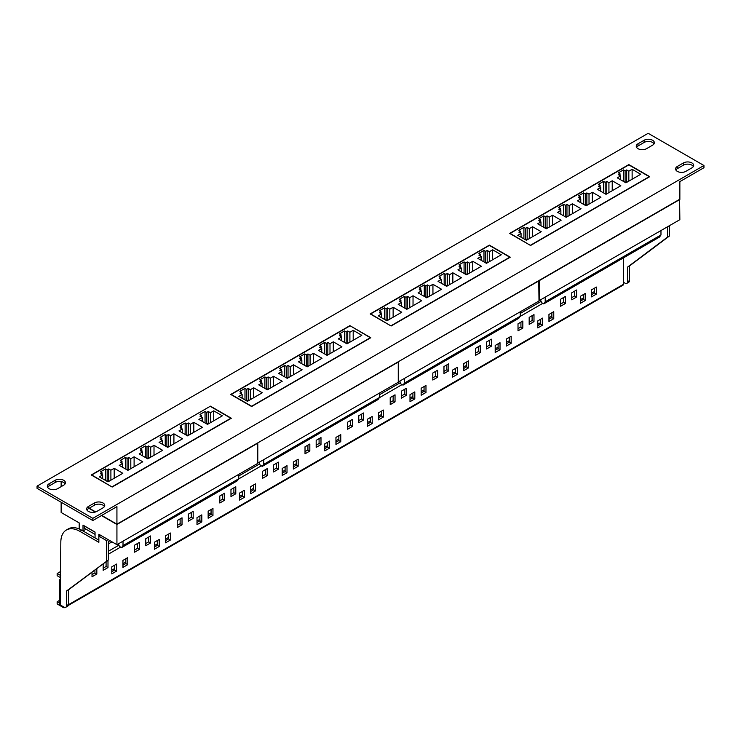 <?xml version="1.0" encoding="UTF-8"?>
<svg xmlns="http://www.w3.org/2000/svg" width="741" height="741" viewBox="0 0 741 741"><rect width="100%" height="100%" fill="white"/><g stroke="black" fill="none" stroke-linecap="round" stroke-linejoin="round"><path stroke-width="1.11" d="M88.401 511.383A6.002 3.464 0 0 0 96.895 511.383L102.98 507.872A6.002 3.464 0 0 0 104.74 505.418A6.002 3.464 0 0 0 101.026 502.213A6.002 3.464 0 0 0 94.487 502.963L88.401 506.483A6.002 3.464 0 0 0 86.641 508.928A6.002 3.464 0 0 0 88.401 511.383M49.091 488.69A6.002 3.464 0 0 0 57.585 488.69L63.68 485.179A6.002 3.464 0 0 0 65.43 482.724A6.002 3.464 0 0 0 61.725 479.52A6.002 3.464 0 0 0 55.177 480.27L49.091 483.79A6.002 3.464 0 0 0 47.331 486.235A6.002 3.464 0 0 0 49.091 488.69M638.02 148.682A6.002 3.464 0 0 0 646.513 148.682L652.599 145.162A6.002 3.464 0 0 0 654.359 142.707A6.002 3.464 0 0 0 650.654 139.512A6.002 3.464 0 0 0 644.105 140.262L638.02 143.773A6.002 3.464 0 0 0 636.26 146.227A6.002 3.464 0 0 0 638.02 148.682M677.32 171.366A6.002 3.464 0 0 0 685.823 171.366L691.909 167.855A6.002 3.464 0 0 0 693.669 165.4A6.002 3.464 0 0 0 689.954 162.196A6.002 3.464 0 0 0 683.415 162.955L677.32 166.466A6.002 3.464 0 0 0 675.57 168.92A6.002 3.464 0 0 0 677.32 171.366M679.608 199.329L679.858 219.679L539.003 300.716M539.003 280.802L398.269 361.765L538.744 280.654L539.003 301.003L398.269 381.967M398.269 362.053L257.535 443.016L398.269 362.053L398.269 382.254L257.535 463.218M703.95 165.512L648.162 133.306L37.05 486.133L92.838 518.339L703.95 165.512L703.95 167.707L679.858 181.619L679.858 199.19L116.93 524.193L257.535 443.303L257.535 463.514L116.93 544.691L98.859 534.261L98.859 540.115L95.052 537.92L95.052 532.066L83.011 525.11L83.011 530.964L79.204 528.768L79.204 522.914L61.142 512.485L61.142 502.231M61.142 486.642L61.142 481.594M116.93 524.193L101.712 515.412L116.93 524.193L116.93 506.622L92.838 520.534L92.838 518.339M95.672 511.929L89.226 508.196L95.672 511.929M37.05 486.133L37.05 488.328L92.838 520.534M679.858 199.477L539.253 280.654L539.253 300.865M398.519 361.904L398.519 382.115M257.785 443.164L257.785 463.366M612.223 180.776L620.838 185.75L606.008 194.318L597.385 189.344L600.682 187.436L598.524 186.195L600.108 185.278L598.459 184.324L603.535 181.397L605.184 182.351L606.768 181.434L608.926 182.675L612.223 180.776L612.223 190.733M572.404 203.756L581.027 208.74L566.198 217.298L557.575 212.324L560.872 210.425L558.714 209.175L560.298 208.258L558.649 207.313L563.725 204.386L565.374 205.331L566.958 204.423L569.116 205.665L572.404 203.756L572.404 213.714M532.594 226.746L541.217 231.72L526.388 240.288L517.764 235.314L521.062 233.406L518.904 232.165L520.488 231.248L518.839 230.294L523.915 227.367L525.564 228.321L527.147 227.404L529.296 228.645L532.594 226.746L532.594 236.703M530.565 245.188L649.246 176.673L628.831 164.891L510.16 233.406L530.565 245.484L649.746 176.673L628.831 164.595L509.651 233.406L530.565 245.484M552.499 215.251L561.122 220.234L546.293 228.793L537.67 223.819L540.967 221.911L538.809 220.67L540.393 219.753L538.744 218.799L543.82 215.872L545.469 216.826L547.053 215.909L549.211 217.159L552.499 215.251L552.499 225.208M592.318 192.271L600.932 197.245L586.103 205.813L577.48 200.83L580.777 198.931L578.619 197.68L580.203 196.773L578.554 195.819L583.63 192.892L585.279 193.846L586.863 192.929L589.021 194.17L592.318 192.271L592.318 202.219M632.129 169.281L640.743 174.265L625.913 182.823L617.29 177.849L620.587 175.941L618.429 174.7L620.013 173.783L618.365 172.829L623.44 169.902L625.089 170.856L626.673 169.939L628.831 171.19L632.129 169.281L632.129 179.239M466.543 274.837L457.919 269.863L461.217 267.955L459.059 266.714L460.643 265.797L458.994 264.843L464.07 261.916L465.719 262.87L467.302 261.953L469.461 263.194L472.758 261.295L481.372 266.269L466.543 274.837M426.733 297.826L418.109 292.843L421.407 290.944L419.249 289.694L420.832 288.786L419.184 287.832L424.26 284.905L425.908 285.85L427.492 284.942L429.65 286.183L432.939 284.285L441.562 289.259L426.733 297.826M386.922 320.807L378.299 315.833L381.596 313.925L379.438 312.683L381.022 311.766L379.373 310.812L384.449 307.885L386.098 308.84L387.682 307.923L389.831 309.164L393.128 307.265L401.752 312.239L386.922 320.807M391.1 325.716L509.78 257.192L489.366 245.41L370.695 313.925L391.1 326.003L510.28 257.192L489.366 245.123L370.185 313.925L391.1 326.003M406.828 309.312L398.204 304.338L401.502 302.43L399.343 301.189L400.927 300.272L399.279 299.327L404.354 296.391L406.003 297.345L407.587 296.428L409.745 297.678L413.033 295.77L421.657 300.753L406.828 309.312M446.638 286.332L438.014 281.348L441.312 279.45L439.154 278.208L440.738 277.291L439.089 276.337L444.165 273.41L445.813 274.365L447.397 273.448L449.555 274.689L452.844 272.79L461.467 277.764L446.638 286.332M486.448 263.342L477.825 258.368L481.122 256.46L478.964 255.219L480.548 254.302L478.899 253.357L483.975 250.421L485.624 251.375L487.207 250.458L489.366 251.708L492.663 249.8L501.277 254.784L486.448 263.342M231.349 418.239L112.169 487.041L91.254 474.962L210.435 406.161L231.349 418.239M349.9 325.642L370.815 337.72L251.634 406.522L230.72 394.444L349.9 325.642L370.305 337.72L251.634 406.235L231.22 394.444L349.9 325.929M104.425 506.511A6.002 3.464 0 0 0 94.487 505.158L88.401 508.678A6.002 3.464 0 0 0 86.947 510.03M65.125 483.827A6.002 3.464 0 0 0 55.177 482.465L49.091 485.985A6.002 3.464 0 0 0 47.646 487.337M654.053 143.81A6.002 3.464 0 0 0 644.105 142.457L638.02 145.968A6.002 3.464 0 0 0 636.575 147.32M693.354 166.503A6.002 3.464 0 0 0 683.415 165.15L677.32 168.661A6.002 3.464 0 0 0 675.875 170.013M257.535 443.303L116.93 524.489L116.93 544.691M88.966 508.345L95.348 512.031M101.461 515.551L116.93 524.489M112.169 487.041L91.754 474.962L210.435 406.161M210.435 406.448L230.84 418.239L112.169 486.754M107.991 481.845L122.821 473.286L114.197 468.303L110.9 470.211L108.751 468.96L107.167 469.877L105.518 468.923L100.443 471.85L102.091 472.804L100.507 473.721L102.666 474.962L99.368 476.871L107.991 481.845M127.897 470.35L142.726 461.791L134.102 456.808L130.805 458.716L128.656 457.475L127.072 458.383L125.424 457.438L120.348 460.365L121.996 461.31L120.413 462.227L122.571 463.477L119.273 465.376L127.897 470.35M147.802 458.864L162.631 450.296L154.008 445.322L150.71 447.221L148.561 445.98L146.977 446.897L145.329 445.943L140.253 448.87L141.901 449.824L140.318 450.741L142.476 451.982L139.178 453.881L147.802 458.864M167.707 447.369L182.536 438.802L173.913 433.828L170.625 435.727L168.466 434.485L166.882 435.402L165.234 434.448L160.158 437.375L161.807 438.329L160.223 439.246L162.381 440.487L159.083 442.396L167.707 447.369M187.612 435.875L202.441 427.316L193.818 422.333L190.53 424.241L188.371 422.991L186.788 423.908L185.139 422.954L180.063 425.89L181.712 426.835L180.128 427.752L182.286 428.993L178.989 430.901L187.612 435.875M207.517 424.389L222.346 415.821L213.732 410.838L210.435 412.746L208.277 411.505L206.693 412.413L205.044 411.468L199.968 414.395L201.617 415.349L200.033 416.257L202.191 417.507L198.894 419.406L207.517 424.389M253.663 387.784L250.365 389.692L248.216 388.441L246.633 389.358L244.984 388.404L239.908 391.331L241.557 392.285L239.973 393.202L242.131 394.444L238.834 396.352L247.457 401.326L262.286 392.758L253.663 387.784L253.663 397.741M273.568 376.289L270.27 378.197L268.122 376.947L266.538 377.864L264.889 376.919L259.813 379.846L261.462 380.791L259.878 381.708L262.036 382.958L258.739 384.857L267.362 389.831L282.191 381.272L273.568 376.289L273.568 386.246M293.473 364.804L290.185 366.702L288.027 365.461L286.443 366.378L284.794 365.424L279.718 368.351L281.367 369.305L279.783 370.213L281.941 371.463L278.644 373.362L287.267 378.345L302.096 369.778L293.473 364.804L293.473 374.751M313.378 353.309L310.09 355.208L307.932 353.966L306.348 354.883L304.699 353.929L299.623 356.856L301.272 357.81L299.688 358.727L301.846 359.969L298.549 361.867L307.172 366.851L322.002 358.283L313.378 353.309L313.378 363.266M333.293 341.814L329.995 343.722L327.837 342.472L326.253 343.389L324.604 342.435L319.528 345.362L321.177 346.316L319.593 347.233L321.751 348.474L318.454 350.382L327.077 355.356L341.907 346.797L333.293 341.814L333.293 351.771M353.198 330.319L349.9 332.227L347.742 330.986L346.158 331.894L344.509 330.949L339.434 333.876L341.082 334.821L339.498 335.738L341.657 336.988L338.359 338.887L346.983 343.861L361.812 335.303L353.198 330.319L353.198 340.276M349.9 342.185L349.9 332.227M341.657 340.786L341.657 336.988M341.082 336.655L341.082 334.821M344.509 342.435L344.509 330.949M346.158 343.389L346.158 331.894M348.372 343.055L347.742 342.694L346.343 343.5M347.742 342.694L347.742 330.986M329.995 353.67L329.995 343.722M321.751 352.281L321.751 348.474M321.177 348.15L321.177 346.316M324.604 353.929L324.604 342.435M326.253 354.883L326.253 343.389M328.467 354.55L327.837 354.189L326.438 354.995M327.837 354.189L327.837 342.472M310.09 365.165L310.09 355.208M301.846 363.775L301.846 359.969M301.272 359.635L301.272 357.81M304.699 365.424L304.699 353.929M306.348 366.378L306.348 354.883M308.562 366.045L307.932 365.674L306.533 366.48M307.932 365.674L307.932 353.966M290.185 376.66L290.185 366.702M281.941 375.27L281.941 371.463M281.367 371.13L281.367 369.305M284.794 376.919L284.794 365.424M286.443 377.864L286.443 366.378M288.657 377.54L288.027 377.169L286.628 377.975M288.027 377.169L288.027 365.461M270.27 388.154L270.27 378.197M262.036 386.756L262.036 382.958M261.462 382.625L261.462 380.791M264.889 388.404L264.889 376.919M266.538 389.358L266.538 377.864M268.751 389.025L268.122 388.664L266.723 389.47M268.122 388.664L268.122 376.947M250.365 399.64L250.365 389.692M242.131 398.25L242.131 394.444M241.557 394.119L241.557 392.285M244.984 399.899L244.984 388.404M246.633 400.853L246.633 389.358M248.846 400.52L248.216 400.159L246.818 400.964M248.216 400.159L248.216 388.441M202.191 421.314L202.191 417.507M201.617 417.174L201.617 415.349M205.044 422.954L205.044 411.468M206.693 423.908L206.693 412.413M208.906 423.583L208.277 423.213L206.878 424.019M208.277 423.213L208.277 411.505M210.435 422.703L210.435 412.746M213.732 420.795L213.732 410.838M182.286 432.8L182.286 428.993M181.712 428.668L181.712 426.835M185.139 434.448L185.139 422.954M186.788 435.402L186.788 423.908M189.001 435.069L188.371 434.708L186.973 435.513M188.371 434.708L188.371 422.991M190.53 434.189L190.53 424.241M193.818 432.29L193.818 422.333M162.381 444.294L162.381 440.487M161.807 440.163L161.807 438.329M165.234 445.943L165.234 434.448M166.882 446.897L166.882 435.402M169.096 446.564L168.466 446.202L167.068 446.999M168.466 446.202L168.466 434.485M170.625 445.684L170.625 435.727M173.913 443.785L173.913 433.828M142.476 455.789L142.476 451.982M141.901 451.649L141.901 449.824M145.329 457.438L145.329 445.943M146.977 458.383L146.977 446.897M149.191 458.058L148.561 457.688L147.163 458.494M148.561 457.688L148.561 445.98M150.71 457.178L150.71 447.221M154.008 455.27L154.008 445.322M122.571 467.284L122.571 463.477M121.996 463.144L121.996 461.31M125.424 468.923L125.424 457.438M127.072 469.877L127.072 458.383M129.286 469.553L128.656 469.183L127.257 469.989M128.656 469.183L128.656 457.475M130.805 468.673L130.805 458.716M134.102 466.765L134.102 456.808M102.666 478.769L102.666 474.962M102.091 474.638L102.091 472.804M105.518 480.418L105.518 468.923M107.167 481.372L107.167 469.877M109.381 481.039L108.751 480.677L107.352 481.483M108.751 480.677L108.751 468.96M110.9 480.159L110.9 470.211M114.197 478.26L114.197 468.303M381.596 317.732L381.596 313.925M381.022 313.6L381.022 311.766M384.449 319.38L384.449 307.885M386.098 320.334L386.098 308.84M386.283 320.445L387.682 319.64L387.682 307.923M387.682 319.64L388.312 320.001M389.831 319.121L389.831 309.164M393.128 317.222L393.128 307.265M401.502 306.237L401.502 302.43M400.927 302.106L400.927 300.272M404.354 307.885L404.354 296.391M406.003 308.84L406.003 297.345M406.188 308.951L407.587 308.145L407.587 296.428M407.587 308.145L408.217 308.506M409.745 307.635L409.745 297.678M413.033 305.727L413.033 295.77M421.407 294.751L421.407 290.944M420.832 290.611L420.832 288.786M424.26 296.391L424.26 284.905M425.908 297.345L425.908 285.85M426.094 297.456L427.492 296.65L427.492 284.942M427.492 296.65L428.122 297.021M429.65 296.141L429.65 286.183M432.939 294.233L432.939 284.285M441.312 283.257L441.312 279.45M440.738 279.116L440.738 277.291M444.165 284.905L444.165 273.41M445.813 285.85L445.813 274.365M445.999 285.961L447.397 285.155L447.397 273.448M447.397 285.155L448.027 285.526M449.555 284.646L449.555 274.689M452.844 282.747L452.844 272.79M461.217 271.762L461.217 267.955M460.643 267.631L460.643 265.797M464.07 273.41L464.07 261.916M465.719 274.365L465.719 262.87M465.904 274.476L467.302 273.67L467.302 261.953M467.302 273.67L467.932 274.031M469.461 273.151L469.461 263.194M472.758 271.252L472.758 261.295M481.122 260.267L481.122 256.46M480.548 256.136L480.548 254.302M483.975 261.916L483.975 250.421M485.624 262.87L485.624 251.375M485.809 262.981L487.207 262.175L487.207 250.458M487.207 262.175L487.837 262.536M489.366 261.666L489.366 251.708M492.663 259.758L492.663 249.8M521.062 237.213L521.062 233.406M520.488 233.072L520.488 231.248M523.915 238.861L523.915 227.367M525.564 239.815L525.564 228.321M525.749 239.917L527.147 239.111L527.147 227.404M527.147 239.111L527.777 239.482M529.296 238.602L529.296 228.645M540.967 225.718L540.967 221.911M540.393 221.587L540.393 219.753M543.82 227.367L543.82 215.872M545.469 228.321L545.469 216.826M545.654 228.432L547.053 227.626L547.053 215.909M547.053 227.626L547.682 227.987M549.211 227.107L549.211 217.159M560.872 214.232L560.872 210.425M560.298 210.092L560.298 208.258M563.725 215.872L563.725 204.386M565.374 216.826L565.374 205.331M565.559 216.937L566.958 216.131L566.958 204.423M566.958 216.131L567.587 216.502M569.116 215.622L569.116 205.665M580.777 202.738L580.777 198.931M580.203 198.597L580.203 196.773M583.63 204.386L583.63 192.892M585.279 205.331L585.279 193.846M585.464 205.442L586.863 204.636L586.863 192.929M586.863 204.636L587.493 205.007M589.021 204.127L589.021 194.17M600.682 191.243L600.682 187.436M600.108 187.112L600.108 185.278M603.535 192.892L603.535 181.397M605.184 193.846L605.184 182.351M605.369 193.947L606.768 193.151L606.768 181.434M606.768 193.151L607.398 193.512M608.926 192.632L608.926 182.675M620.587 179.748L620.587 175.941M620.013 175.617L620.013 173.783M623.44 181.397L623.44 169.902M625.089 182.351L625.089 170.856M625.274 182.462L626.673 181.656L626.673 169.939M626.673 181.656L627.303 182.017M628.831 181.137L628.831 171.19M539.253 280.654L679.349 199.477M100.378 535.141L98.859 536.16L98.859 542.31L79.843 531.334A26.898 15.524 60 0 0 66.394 530A26.898 15.524 60 0 0 60.827 542.31L60.188 604.897A1.797 1.037 180 0 1 59.66 604.165L59.66 580.008A1.797 1.037 0 0 0 60.188 580.74M95.052 534.409L84.53 528.333L84.53 525.99M86.049 529.204L83.011 530.964M118.403 543.838L119.403 546.413L121.552 547.655L123.015 545.571L123.015 541.18M123.015 545.571L238.769 478.732L238.769 474.342M238.769 478.732L237.305 480.816L121.552 547.655M262.277 466.395L263.75 464.32L379.503 397.482L378.04 399.566L262.277 466.395L260.137 465.163L259.137 462.588M263.75 464.32L263.75 459.92M379.503 397.482L379.503 393.091M399.871 381.328L400.872 383.912L403.011 385.144L404.475 383.06L404.475 378.67M404.475 383.06L520.238 316.231L520.238 311.841M520.238 316.231L518.774 318.315L403.011 385.144M543.746 303.893L545.209 301.809L660.972 234.98L659.509 237.064L543.746 303.893L541.606 302.661L540.606 300.077M545.209 301.809L545.209 297.419M660.972 234.98L660.972 230.59M92.014 574.59L94.931 572.913L94.931 570.024M103.166 568.152L106.083 566.467L106.083 561.659M111.789 571.663L114.707 569.977L114.707 565.151M122.95 565.226L125.868 563.54L125.868 558.705M134.612 549.998L137.53 548.312L137.53 543.486M145.773 543.551L148.682 541.875L148.682 537.04M154.387 547.071L157.305 545.385L157.305 540.55M165.549 540.624L168.466 538.948L168.466 534.113M177.21 525.406L180.128 523.72L180.128 518.885M188.371 518.959L191.289 517.274L191.289 512.448M196.995 522.47L199.913 520.793L199.913 515.958M208.147 516.032L211.065 514.347L211.065 509.521M219.818 500.805L222.726 499.119L222.726 494.293M230.97 494.367L233.887 492.682L233.887 487.847M239.593 497.878L242.511 496.192L242.511 491.366M250.745 491.44L253.663 489.755L253.663 484.92M262.416 476.213L265.334 474.527L265.334 469.701M273.568 469.766L276.486 468.09L276.486 463.255M282.191 473.286L285.109 471.6L285.109 466.765M293.353 466.839L296.27 465.163L296.27 460.328M305.014 451.621L307.932 449.935L307.932 445.1M316.175 445.174L319.084 443.489L319.084 438.663M324.79 448.685L327.707 447.008L327.707 442.173M335.951 442.247L338.869 440.562L338.869 435.736M347.612 427.02L350.53 425.334L350.53 420.508M358.774 420.582L361.691 418.897L361.691 414.062M367.397 424.093L370.305 422.407L370.305 417.581M378.549 417.655L381.467 415.97L381.467 411.135M390.22 402.428L393.128 400.742L393.128 395.907M401.372 395.981L404.29 394.305L404.29 389.47M409.995 399.501L412.913 397.815L412.913 392.98M421.147 393.054L424.065 391.378L424.065 386.543M432.818 377.827L435.736 376.15L435.736 371.315M443.97 371.389L446.888 369.703L446.888 364.878M452.594 374.9L455.511 373.223L455.511 368.388M463.755 368.462L466.673 366.776L466.673 361.951M475.416 353.235L478.334 351.549L478.334 346.723M486.578 346.797L489.486 345.111L489.486 340.276M495.192 350.308L498.109 348.622L498.109 343.796M506.353 343.87L509.271 342.185L509.271 337.35M518.015 328.643L520.932 326.957L520.932 322.122M529.176 322.196L532.094 320.52L532.094 315.685M537.799 325.716L540.708 324.03L540.708 319.195M548.951 319.269L551.869 317.583L551.869 312.758M560.613 304.042L563.53 302.365L563.53 297.53M571.774 297.604L574.692 295.918L574.692 291.093M580.398 301.115L583.315 299.438L583.315 294.603M591.55 294.677L594.467 292.991L594.467 288.166M669.401 225.718L669.401 236.046L629.461 265.982L629.461 280.626A3.585 2.075 60 0 1 628.72 282.265L626.821 283.358A3.585 2.075 60 0 1 625.024 283.182L623.635 282.377M667.502 226.82L667.502 237.139L669.401 236.046M667.502 237.139L627.562 267.084L627.562 281.719A3.585 2.075 60 0 1 626.821 283.358M627.562 267.084L629.461 265.982M60.827 575.618L57.15 573.497L57.15 575.692L60.827 577.813M57.15 573.497L60.827 571.376M108.371 543.922L111.984 541.838M59.66 603.202L57.15 601.748L59.66 600.293M111.789 570.2L114.707 568.514M122.95 563.762L125.868 562.076M154.387 545.608L157.305 543.922M165.549 539.161L168.466 537.484M196.995 521.006L199.913 519.33M208.147 514.569L211.065 512.883M239.593 496.414L242.511 494.729M250.745 489.977L253.663 488.291M282.191 471.822L285.109 470.137M293.353 465.376L296.27 463.699M324.79 447.221L327.707 445.545M335.951 440.784L338.869 439.098M367.397 422.629L370.305 420.944M378.549 416.192L381.467 414.506M409.995 398.037L412.913 396.352M421.147 391.591L424.065 389.905M452.594 373.436L455.511 371.76M463.755 366.999L466.673 365.313M495.192 348.844L498.109 347.159M506.353 342.407L509.271 340.721M537.799 324.252L540.708 322.567M548.951 317.806L551.869 316.12M580.398 299.651L583.315 297.975M591.55 293.214L594.467 291.528M57.15 601.748L57.15 603.943L63.485 607.601A1.797 1.037 -120 0 0 64.384 607.694A1.797 1.037 -120 0 0 64.662 607.379M92.014 572.209L92.014 576.785L96.83 574.006L96.83 568.597M103.166 563.845L103.166 570.348L107.991 567.569L107.991 560.539L106.241 561.548M116.606 571.079L116.606 564.049L111.789 566.837L111.789 573.858L116.606 571.079L114.707 569.977M127.767 557.612L122.95 560.391L122.95 567.421L127.767 564.633L127.767 557.612M139.428 549.414L139.428 542.384L134.612 545.163L134.612 552.193L139.428 549.414L137.53 548.312M150.59 542.968L150.59 535.947L145.773 538.726L145.773 545.756L150.59 542.968L148.682 541.875M159.213 546.487L159.213 539.457L154.387 542.236L154.387 549.266L159.213 546.487L157.305 545.385M170.365 533.011L165.549 535.799L165.549 542.82L170.365 540.041L170.365 533.011M182.027 524.813L182.027 517.792L177.21 520.571L177.21 527.601L182.027 524.813L180.128 523.72M193.188 518.376L193.188 511.346L188.371 514.134L188.371 521.155L193.188 518.376L191.289 517.274M201.811 521.886L201.811 514.865L196.995 517.644L196.995 524.674L201.811 521.886L199.913 520.793M212.963 508.419L208.147 511.197L208.147 518.228L212.963 515.449L212.963 508.419M224.634 500.221L224.634 493.191L219.818 495.979L219.818 503L224.634 500.221L222.726 499.119M235.786 493.784L235.786 486.754L230.97 489.532L230.97 496.563L235.786 493.784L233.887 492.682M244.41 497.294L244.41 490.264L239.593 493.052L239.593 500.073L244.41 497.294L242.511 496.192M255.571 483.827L250.745 486.605L250.745 493.636L255.571 490.848L255.571 483.827M267.232 475.629L267.232 468.599L262.416 471.378L262.416 478.408L267.232 475.629L265.334 474.527M278.394 469.183L278.394 462.162L273.568 464.94L273.568 471.971L278.394 469.183L276.486 468.09M287.008 472.702L287.008 465.672L282.191 468.451L282.191 475.481L287.008 472.702L285.109 471.6M298.169 459.225L293.353 462.014L293.353 469.034L298.169 466.256L298.169 459.225M309.831 451.028L309.831 444.007L305.014 446.786L305.014 453.816L309.831 451.028L307.932 449.935M320.992 444.591L320.992 437.56L316.175 440.339L316.175 447.369L320.992 444.591L319.084 443.489M329.615 448.101L329.615 441.08L324.79 443.859L324.79 450.889L329.615 448.101L327.707 447.008M340.767 434.634L335.951 437.412L335.951 444.443L340.767 441.664L340.767 434.634M352.429 426.436L352.429 419.406L347.612 422.194L347.612 429.215L352.429 426.436L350.53 425.334M363.59 419.999L363.59 412.969L358.774 415.747L358.774 422.778L363.59 419.999L361.691 418.897M372.214 423.509L372.214 416.479L367.397 419.258L367.397 426.288L372.214 423.509L370.305 422.407M383.366 410.042L378.549 412.82L378.549 419.851L383.366 417.063L383.366 410.042M395.036 401.844L395.036 394.814L390.22 397.593L390.22 404.623L395.036 401.844L393.128 400.742M406.188 395.398L406.188 388.367L401.372 391.155L401.372 398.176L406.188 395.398L404.29 394.305M414.812 398.917L414.812 391.887L409.995 394.666L409.995 401.696L414.812 398.917L412.913 397.815M425.973 385.44L421.147 388.228L421.147 395.249L425.973 392.471L425.973 385.44M437.635 377.243L437.635 370.222L432.818 373.001L432.818 380.031L437.635 377.243L435.736 376.15M448.787 370.806L448.787 363.775L443.97 366.554L443.97 373.584L448.787 370.806L446.888 369.703M457.41 374.316L457.41 367.286L452.594 370.074L452.594 377.095L457.41 374.316L455.511 373.223M468.571 360.848L463.755 363.627L463.755 370.657L468.571 367.879L468.571 360.848M480.233 352.651L480.233 345.621L475.416 348.409L475.416 355.43L480.233 352.651L478.334 351.549M491.394 346.204L491.394 339.183L486.578 341.962L486.578 348.992L491.394 346.204L489.486 345.111M500.018 349.724L500.018 342.694L495.192 345.473L495.192 352.503L500.018 349.724L498.109 348.622M511.17 336.257L506.353 339.035L506.353 346.066L511.17 343.278L511.17 336.257M522.831 328.059L522.831 321.029L518.015 323.808L518.015 330.838L522.831 328.059L520.932 326.957M533.992 321.613L533.992 314.582L529.176 317.37L529.176 324.391L533.992 321.613L532.094 320.52M542.616 325.123L542.616 318.102L537.799 320.881L537.799 327.911L542.616 325.123L540.708 324.03M553.768 311.655L548.951 314.443L548.951 321.464L553.768 318.686L553.768 311.655M565.439 296.437L560.613 299.216L560.613 306.246L565.439 303.458L565.439 296.437M576.591 289.99L571.774 292.769L571.774 299.799L576.591 297.021L576.591 289.99M585.214 293.501L580.398 296.289L580.398 303.31L585.214 300.531L585.214 293.501M596.375 287.063L591.55 289.842L591.55 296.872L596.375 294.094L596.375 287.063M68.422 604.758L623.635 284.211L623.635 257.775M623.635 284.211A1.797 1.037 60 0 1 623.255 285.026L68.274 605.443M79.204 522.914L79.204 525.258M110.02 540.698L108.371 541.652L108.371 559.955L66.533 590.985L66.533 605.629A3.585 2.075 60 0 1 65.782 607.268A3.585 2.075 60 0 1 63.995 607.092L60.188 604.897M84.53 526.129L95.052 532.205M108.112 539.605L106.463 540.55L98.859 536.16M106.463 540.55L106.463 561.048M108.371 559.955L68.431 589.892L68.431 604.536A3.585 2.075 60 0 1 67.69 606.175L65.782 607.268M66.394 530L68.292 528.898A26.898 15.524 60 0 1 81.742 530.232L98.859 540.115M68.431 589.892L66.533 590.985M59.66 580.008A1.797 1.037 0 0 1 60.188 579.277L60.827 578.916M594.467 292.991L596.375 294.094M583.315 299.438L585.214 300.531M574.692 295.918L576.591 297.021M563.53 302.365L565.439 303.458M551.869 317.583L553.768 318.686M509.271 342.185L511.17 343.278M466.673 366.776L468.571 367.879M424.065 391.378L425.973 392.471M381.467 415.97L383.366 417.063M338.869 440.562L340.767 441.664M296.27 465.163L298.169 466.256M253.663 489.755L255.571 490.848M211.065 514.347L212.963 515.449M168.466 538.948L170.365 540.041M125.868 563.54L127.767 564.633M106.083 566.467L107.991 567.569M94.931 572.913L96.83 574.006M683.415 165.15L683.415 162.955M677.32 168.661L677.32 166.466M644.105 142.457L644.105 140.262M638.02 145.968L638.02 143.773M49.091 485.985L49.091 483.79M55.177 482.465L55.177 480.27M88.401 508.678L88.401 506.483M94.487 505.158L94.487 502.963M627.562 281.719L629.461 280.626M542.801 303.347L520.062 316.481M402.067 384.598L379.327 397.732M261.341 465.857L238.593 478.982M120.607 547.108L108.371 554.166M108.371 551.239L118.912 545.154M238.769 475.954L259.646 463.903M379.503 394.703L400.381 382.652M520.238 313.452L541.115 301.392M68.431 604.536L66.533 605.629M81.742 530.232L79.843 531.334M64.384 607.694L64.865 607.416"/></g></svg>
